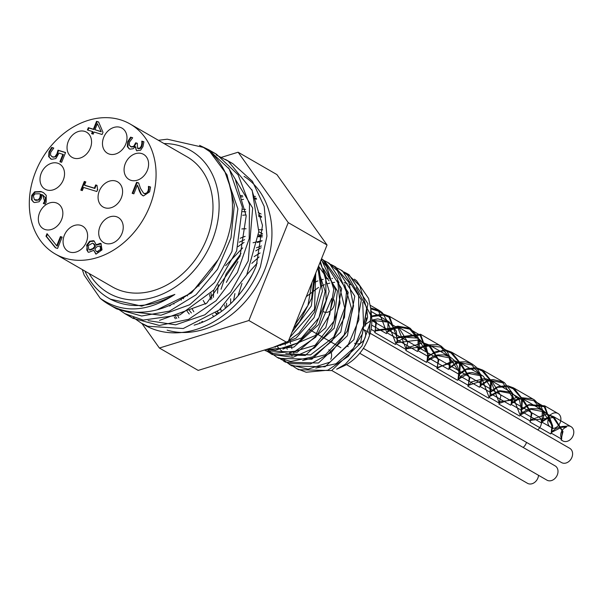 <?xml version="1.0" encoding="UTF-8"?>
<svg xmlns="http://www.w3.org/2000/svg" width="601" height="601" viewBox="0 0 601 601"><rect width="100%" height="100%" fill="white"/><g stroke="black" fill="none" stroke-linecap="round" stroke-linejoin="round"><path stroke-width="0.9" d="M297.63 369.142A53.759 42.303 120 0 0 298.577 369.713L331.602 370.577L360.502 343.359L367.925 303.76L349.053 274.71L347.333 273.718M291.2 365.438L292.078 365.964L325.036 366.798L353.929 339.573L361.359 299.982L342.487 270.923L341.436 270.337M284.498 361.577L285.505 362.185L318.47 363.004L347.363 335.786L354.793 296.188L335.914 267.137L331.489 264.988M277.985 357.82L278.939 358.391L311.896 359.218L340.797 332L348.212 292.402L329.348 263.343L328.251 262.742M271.472 354.072L272.366 354.605L305.323 355.431L334.216 328.206L341.653 288.615L322.775 259.564L321.475 258.851M264.763 350.203L265.792 350.819L297.187 352.269L325.727 327.725L335.666 290.095L321.28 259.324M265.372 349.752L293.934 347.07L318.808 324.48L329.19 291.357L320.393 261.533M273.17 347.355L295.977 338.175L314.06 317.659L322.406 291.237L318.62 265.95M291.861 332.511L311.341 305.879L315.427 273.883M300.778 310.326L307.659 293.213M262.637 229.777L258.911 229.71M215.534 312.948L216.969 314.548M371.057 315.803L356.115 287.571M350.796 284.671L349.759 284.25M347.13 283.387L344.05 282.68M339.092 282.185L338.543 282.17M334.622 282.342L332.939 282.538M329.799 283.116L327.072 283.837M324.51 284.694L320.701 286.309M318.583 287.383L306.277 296.654M289.945 339.768L290.538 343.644M291.185 346.341L291.958 348.768M293.25 351.885L293.844 353.08M315.78 368.09L336.027 363.755L353.681 348.122L363.575 325.539L362.734 302.333M332.518 278.391L331.962 278.376M328.056 278.548L326.373 278.751M323.225 279.337L320.506 280.051M317.944 280.907L314.128 282.515M284.964 343.727L285.392 344.974M286.685 348.092L287.286 349.286M289.532 352.937L292.124 356.062M280.502 345.102L280.705 345.5M302.626 360.517L325.509 354.695L344.11 334.975L351.45 308.388L344.651 284.423M277.001 346.176L278.992 348.482M280.239 349.699L281.869 351.082M285.791 353.643L310.484 354.921L333.758 337.048L344.734 307.952L338.085 280.652M274.755 346.867L275.296 347.303M289.479 352.952L315.104 345.297L334.066 321.017L337.409 290.959L323.27 268.632M282.928 349.158L315.638 335.388L331.707 298.464M329.032 280.885L318.522 266.183M279.127 345.522L301.544 338.017L318.996 317.644L325.164 291.387L317.674 268.301M289.937 337.296L314.488 309.327L315.773 273.027M257.22 263.118L246.853 274.71M241.963 283.439L238.019 295.88M294.828 325.126L307.967 305.428L311.972 282.493M260.075 252.968L254.133 256.619M230.641 298.772L230.649 303.655M261.427 245.944L256.477 247.762M237.913 261.653L226.352 282.38M224.691 305.038L225.435 308.283M262.111 240.7L253.074 242.736M242.714 247.875L225.638 265.687M218.283 284.649L217.442 293.288M220.417 308.967L221.544 311.348M262.434 236.869L258.34 236.734M244.607 239.656L239.273 242.195M210.989 293.04L211.83 298.84M217.412 311.476L218.847 313.279M371.245 312.956L368.984 334.081L371.163 312.227M213.573 316.674L212.589 315.112M213.415 297.36L213.776 290.035M238.034 246.635L244.059 242.368M258.407 236.148L262.126 235.344M220.988 310.236L220.702 308.726M221.063 289.216L226.164 273.853L240.986 253.539M257.506 242.541L262.104 240.776M314.022 277.384L311.679 298.231L299.456 321.805L293.604 328.169M226.652 307.261L226.554 303.182M255.741 250.865L261.135 247.725M317.876 267.806L320.694 286.632L314.466 312.054L298.825 333.217L288.638 340.519M233.564 300.77L234.908 293.596M251.827 263.373L259.084 256.943M319.98 262.569L325.704 275.709L326.058 300.755L315.705 325.179L297.292 343.088L275.438 350.21L266.408 349.436M245.448 286.129L252.473 274.184M321.099 259.79L326.816 266.746L333.765 289.231L329.656 314.781L315.623 337.229L295.196 351.194L273.493 353.335L265.8 350.819M321.482 258.828L324.48 260.849L337.462 278.819L340.016 303.257L331.632 328.296L314.488 347.896L292.89 357.355L272.223 354.455L267.272 351.397M324.052 260.534L327.417 262.246L337.379 270.75L346.401 291.958L344.463 317.388L332.165 340.917L312.625 356.889L290.734 361.486L277.016 357.279L271.952 353.666L268.204 349.782M330.58 264.297L334.066 266.063L348.813 282.185L353.538 305.789L347.213 331.196L331.512 352.299L310.379 364.018L289.096 363.582L280.412 358.977M337.191 268.114L340.557 269.819L347.588 275.13L358.602 294.843L358.865 319.912L348.422 344.298L329.964 362.14L308.103 369.149L290.148 364.86L284.04 360.269M343.727 271.87L347.13 273.598L359.766 285.843L366.633 308.381L362.426 333.931L348.317 356.333L327.861 370.201L306.164 372.237L296.721 368.638L293.558 366.55M354.402 279.165L356.438 280.659L368.601 298.449L370.802 308.719L370.516 322.136L361.975 345.966L345.312 364.214L336.65 369.202L342.833 366.43A42.581 33.513 120 0 0 371.606 316.502L371.313 313.654M43.82 203.701L45.12 201.583L45.323 197.609L42.904 195.137M33.754 202.252L32.033 200.05L32.251 195.633L35.174 192.102L41.394 191.809L43.685 192.748M38.99 199.975L40.425 197.849L40.891 194.416L39.463 193.792L35.068 193.868L33.34 195.843L34.407 199.675L38.99 199.975L35.94 200.403L34.678 199.817M38.472 199.675L39.906 197.549L40.372 194.115M43.31 203.408L44.602 201.282L42.648 194.979L41.792 194.551L41.326 198.585L39.065 201.778L34.535 202.56L33.491 202.109L31.515 199.75L31.74 195.333L34.655 191.809L40.876 191.509L43.43 192.598L46.239 195.348L46.179 202.124L45.158 204.092L43.73 203.649M34.655 191.809L35.174 192.102M141.874 143.301L141.821 141.137L143.909 141.783L142.94 146.719L140.596 150.22L136.66 150.731L135.135 146.629L133.212 148.732L129.996 149.146L129.11 148.763L127.322 146.554L127.735 141.738L130.597 137.141L132.678 137.779L129.493 142.114L129.23 145.074L131.116 146.757L133.685 146.344L135.691 142.798L137.328 143.301L137.509 148.274L139.988 148.034L141.31 146.005L141.874 143.301L142.392 143.601L142.339 141.438L143.909 141.919M137.787 148.402L138.53 148.785L140.506 148.334L141.828 146.306L142.392 143.601M141.761 141.288L142.279 141.581M141.821 141.137L142.339 141.438M135.278 146.674L135.796 146.967L136.014 149.649L136.93 150.866M129.38 148.905L127.84 146.847L128.246 142.031L131.116 137.434L132.633 137.899M135.691 142.798L137.276 143.429M130.62 146.576L131.634 147.057L134.196 146.644L136.209 143.098M130.597 137.141L131.116 137.434M142.617 195.625L141.37 194.416L137.389 185.07L133.865 193.838L132.16 193.312L136.585 182.306L138.666 182.944L140.476 188.346L143.541 193.154L144.293 193.484L146.494 193.169L147.974 191.163L148.522 188.489L149.04 188.789L148.98 186.678L150.558 187.159M143.804 193.289L144.811 193.777L147.012 193.462L148.485 191.464L149.04 188.789M132.723 193.484L137.103 182.599L138.718 183.095M148.522 188.489L148.409 186.505L148.98 186.678M148.409 186.505L148.928 186.806M148.462 186.378L150.558 187.024L149.604 191.862L143.429 195.949L141.37 194.416M140.859 194.115L139.304 190.953L139.823 191.253M139.304 190.953L137.389 185.07M136.585 182.306L137.103 182.599M92.464 131.529L87.415 129.981L88.339 127.675L93.388 129.23L96.558 121.349L98.632 121.98L102.996 132.295L102.11 134.496L94.049 132.017L93.193 134.143L91.607 133.655L92.464 131.529L92.982 131.829L92.178 133.828M87.979 130.154L88.85 127.975L93.906 129.531L97.077 121.642L98.699 122.146M88.339 127.675L88.85 127.975M93.388 129.23L93.906 129.531M96.558 121.349L97.077 121.642M97.385 123.716L94.973 129.718L101.231 131.777L97.385 123.716L101.231 131.777M94.973 129.718L100.713 131.484M60.476 161.947L63.436 154.577L59.003 153.075L55.855 158.581L51.566 159.325L48.658 156.658L48.981 151.835L51.694 147.418L53.774 148.056L50.664 152.399L50.529 155.253L52.55 156.899L55.6 156.838L57.456 154.119L58.515 150.483L65.524 152.639M51.964 156.673L53.068 157.199L55.6 156.838M50.815 159.032L49.177 156.959L49.5 152.136L52.212 147.718L53.729 148.184M55.082 156.538L56.937 153.826L57.996 150.182L58.515 150.483M57.996 150.182L65.569 152.511L61.633 162.308L59.905 161.774L62.917 154.284M51.694 147.418L52.212 147.718M45.992 236.201L47.013 233.654L56.712 245.794L60.416 236.584L62.143 237.11L57.583 248.438L55.382 247.762L45.992 236.201L46.51 236.494L47.441 234.18M55.75 247.875L46.51 236.494M56.712 245.794L57.223 246.094L60.926 236.877L62.091 237.237M60.416 236.584L60.926 236.877M84.516 185.146L94.365 188.166L95.664 184.928L97.009 185.341L97.58 189.661L96.836 191.509L83.584 187.444L82.314 190.607L80.812 190.149L84.313 181.442L85.815 181.9L84.516 185.146L85.026 185.439L94.883 188.466L96.183 185.228L96.964 185.469M81.383 190.322L84.831 181.742L85.763 182.028M95.664 184.928L96.183 185.228M94.365 188.166L94.883 188.466M84.313 181.442L84.831 181.742M88.219 252.127L86.777 249.993L87.168 245.456L90.15 241.557L94.342 241.159M95.957 244.877L100.307 243.307L100.983 243.593L102.02 249.873L96.122 254.095L93.748 250.309L88.745 252.33L87.949 251.992L86.649 245.155L89.639 241.264L93.388 240.693L94.094 240.993L96.476 245.178L101.231 243.758M96.017 244.892L96.536 245.193M92.554 243.15L88.107 245.636L88.91 249.543L89.541 249.813L92.915 248.491L94.883 246.155L93.275 243.458L92.554 243.15M94.883 246.155L95.401 246.455L94.673 244.532L93.523 243.615M96.738 246.823L94.815 249.062L96.273 251.413L97.039 251.744L100.57 249.415L100.014 245.967L96.738 246.823M93.748 250.309L95.807 253.975M96.122 254.095L95.544 253.84M92.915 248.491L93.433 248.791L95.401 246.455M89.181 249.678L90.06 250.114L93.433 248.791M96.536 251.556L97.557 252.044L99.526 251.744L101.088 249.715L101.359 247.402L100.254 246.132M64.885 258.167A74.997 59.018 120 0 1 55.239 253.975A74.997 59.018 120 0 1 41.559 159.52A74.997 59.018 120 0 1 130.147 124.016A74.997 59.018 120 0 1 146.952 212.574A74.997 59.018 120 0 1 64.885 258.167M105.588 243.45A14.514 11.427 120 0 1 103.725 242.639A14.514 11.427 120 0 1 101.073 224.353A14.514 11.427 120 0 1 118.217 217.487A14.514 11.427 120 0 1 121.477 234.623A14.514 11.427 120 0 1 105.588 243.45M104.95 207.803A14.514 11.427 120 0 1 103.079 206.992A14.514 11.427 120 0 1 100.435 188.706A14.514 11.427 120 0 1 117.578 181.833A14.514 11.427 120 0 1 120.831 198.976A14.514 11.427 120 0 1 104.95 207.803M69.956 252.112A14.514 11.427 120 0 1 68.093 251.301A14.514 11.427 120 0 1 65.441 233.015A14.514 11.427 120 0 1 82.592 226.141A14.514 11.427 120 0 1 85.845 243.285A14.514 11.427 120 0 1 69.956 252.112M45.218 229.567A14.514 11.427 120 0 1 43.347 228.756A14.514 11.427 120 0 1 40.703 210.47A14.514 11.427 120 0 1 57.846 203.596A14.514 11.427 120 0 1 61.099 220.74A14.514 11.427 120 0 1 45.218 229.567M46.886 189.961A14.514 11.427 120 0 1 45.022 189.15A14.514 11.427 120 0 1 42.37 170.872A14.514 11.427 120 0 1 59.522 163.998A14.514 11.427 120 0 1 62.774 181.134A14.514 11.427 120 0 1 46.886 189.961M73.923 158.153A14.514 11.427 120 0 1 72.06 157.342A14.514 11.427 120 0 1 69.408 139.056A14.514 11.427 120 0 1 86.552 132.19A14.514 11.427 120 0 1 89.804 149.326A14.514 11.427 120 0 1 73.923 158.153M109.359 154.096A14.514 11.427 120 0 1 107.489 153.285A14.514 11.427 120 0 1 104.844 135.007A14.514 11.427 120 0 1 121.988 128.133A14.514 11.427 120 0 1 125.241 145.269A14.514 11.427 120 0 1 109.359 154.096M130.958 180.338A14.514 11.427 120 0 1 129.095 179.526A14.514 11.427 120 0 1 126.443 161.248A14.514 11.427 120 0 1 143.586 154.374A14.514 11.427 120 0 1 146.839 171.518A14.514 11.427 120 0 1 130.958 180.338M112.935 306.563L116.602 308.891L141.648 316.013L169.429 311.13L196.001 294.821L217.554 269.233L230.994 237.846L234.352 204.896L227.02 174.823L209.869 151.707L203.363 147.388L167.266 139.199L158.386 140.296M194.115 325.149A86.612 68.161 120 0 0 256.349 265.619L262.487 225.39L251.796 189.585M159.505 320.378L206.684 303.227L240.047 256.229L246.177 215.999L235.494 180.21M156.929 309.853L191.546 292.905L218.193 259.602M142.888 323.999A91.938 72.345 -60 0 0 144.661 325.066A91.938 72.345 -60 0 0 260.391 266.867L266.927 236.125L264.192 206.444L252.412 181.307L232.872 163.675L228.733 161.489M128.869 315.72L132.896 318.29L159.363 325.464L188.639 319.326L216.097 300.725L237.418 272.411L249.205 238.597L249.49 204.332L238.079 174.763L216.57 154.292L212.431 152.106M148.139 320.641L175.635 324.81L204.858 314.811L230.596 292.259L248.228 260.939L252.675 208.051L228.425 167.822M133.722 312.039L160.978 315.224L189.615 304.79L214.722 282.357L231.933 251.549L237.883 208.817L224.887 171.728M110.441 299.193L141.738 306.149L174.868 294.43C147.38 312.355 122.499 313.654 100.224 298.321L84.208 275.175L82.284 269.564M199.532 145.359L208.449 149.604L229.304 169.084L242.346 207.165L236.651 250.895L213.911 289.892L179.917 314.909L143.211 320.085L124.783 313.594L117.368 308.433M216.232 154.923L228.23 161.151L252.202 190.525L258.798 231.723L246.718 274.973L219.207 310.003L183.222 328.529L147.763 326.253L141.077 322.992L133.362 317.568M244.059 176.333A86.612 68.161 120 0 1 264.523 270.337A86.612 68.161 120 0 1 167.131 330.152M84.936 271.089A86.612 68.161 -60 0 0 108.676 298.179A86.612 68.161 -60 0 0 174.868 294.43M100.224 298.321A91.938 72.345 -60 0 0 108.864 304.429A91.938 72.345 -60 0 0 213.686 267.002A91.938 72.345 -60 0 0 209.869 151.707M164.02 143.541A82.254 64.735 120 0 1 198.893 156.418A82.254 64.735 120 0 1 206.128 253.337A82.254 64.735 120 0 1 119.103 297.66A82.254 64.735 120 0 1 89.113 273.493M130.147 124.016L187.054 156.816A74.997 59.018 120 0 1 203.859 245.373A74.997 59.018 120 0 1 121.793 290.967A74.997 59.018 120 0 1 112.147 286.775L55.239 253.975M529.18 405.164L544.221 406.674L552.77 427.559A7.257 5.709 120 0 1 552.702 427.559M552.169 427.536A7.257 5.709 120 0 1 550.321 426.943A7.257 5.709 120 0 1 549.141 417.552M371.621 316.637L383.333 315.112M384.753 315.442L389.012 317.215L397.479 338.325M397.982 337.86L420.061 335.095L428.536 356.168M428.528 356.34L435.222 351.78M436.063 351.487L445.416 350.894M446.836 351.217L451.096 353.005L458.999 362.215M459.464 363.515L459.57 374.107M459.562 374.228L466.248 369.675M467.097 369.39L476.465 368.781M477.885 369.119L482.13 370.892L490.04 380.102M490.514 381.395L490.596 392.01M490.589 392.145L497.29 387.577M498.131 387.284L507.492 386.691M508.904 387.014L513.186 388.772L521.09 397.975M521.548 399.282L521.653 409.859M522.141 409.424L528.339 405.457M370.817 308.861L378.66 311.25L386.939 332.766M387.637 331.895L397.148 327.012M397.9 326.891L409.717 329.13L417.62 338.34M418.078 339.64L417.98 350.668L428.01 356.446M418.672 349.782L424.877 345.815M425.718 345.522L440.751 347.04L448.654 356.25M449.112 357.55L449.841 360.66M449.939 361.471L449.03 368.548L455.904 363.71M456.745 363.425L458.368 362.989M459.975 362.696L471.785 364.935L479.688 374.138M480.161 375.437L480.883 378.532M480.98 379.344L480.079 386.413M480.755 385.572L486.945 381.62M487.779 381.327L489.409 380.876M476.954 367.94L482.618 370.058L491.017 380.568L502.834 382.807L511.909 396.442M512.007 397.253L511.098 404.353M511.797 403.459L517.994 399.5M518.836 399.199L520.458 398.748M507.98 385.85L513.667 387.93L522.066 398.455L533.876 400.709L541.779 409.92M542.237 411.219L542.192 422.15M542.823 421.354L549.036 417.387M548.675 416.846L543.079 420.61M542.553 421.203L541.666 423.066L543.672 416.936L543.116 411.715M542.756 410.4L541.14 406.697L534.364 399.868L532.283 398.831L521.818 397.719M519.362 398.313L512.067 402.67M511.519 403.294L510.617 405.187L512.352 401.506L512.6 397.231M512.533 396.405L511.541 391.95L504.442 382.672L503.315 381.966L493.053 379.562L490.762 379.832M488.312 380.441L487.419 380.749M486.577 381.079L481.01 384.805M480.484 385.414L479.553 386.969L480.777 385.511L481.574 379.321M481.506 378.487L481.048 375.925M480.665 374.611L476.187 367.106L472.266 364.093L465.55 361.802L459.72 361.96M457.278 362.546L456.384 362.846M455.543 363.169L448.939 368.203L448.549 369.382L449.142 368.856L450.532 361.449M450.457 360.615L449.999 358.046M449.623 356.731L447.399 352.013L441.239 346.199L438.031 344.726L425.343 344.944M424.501 345.274L418.897 349.046L417.5 351.51L419.355 347.07L418.965 340.143M418.596 338.821L418.003 337.214L410.198 328.289L397.637 326.148M396.87 326.305L389.478 329.686L387.9 331.113M387.36 331.737L386.398 333.472L387.848 331.279L387.998 322.512L382.191 312.595L379.148 310.416L370.719 307.975M366.633 308.396L367.617 317.238M367.587 317.418L366.392 321.114M371.561 316.021L382.349 314.038M383.829 314.27L389.493 316.374L397.441 338.964M396.923 339.557L396.953 338.836M398.245 337.071L420.55 334.254L428.498 356.821M427.965 357.467L428.002 356.701M429.279 354.973L444.417 349.835M445.897 350.045L451.584 352.171L459.968 362.688M460.343 364.003L459.525 374.761M458.999 375.347L459.78 373.499M460.298 372.905L465.888 369.142M466.729 368.811L475.466 367.714M491.4 381.883L490.559 392.648M490.04 393.234L490.07 392.521M490.604 391.664L496.922 387.044M497.763 386.713L506.508 385.624M522.434 399.778L521.623 410.498M521.09 411.137L521.127 410.378M522.412 408.635L527.971 404.916M528.812 404.586L544.709 405.84L552.657 428.415M552.612 428.475L552.77 427.559M552.65 428.475A8.226 6.476 -60 0 0 560.32 422.233A8.226 6.476 -60 0 0 558.051 413.526A8.226 6.476 -60 0 0 552.041 413.721M551.335 414.157A8.226 6.476 -60 0 0 549.231 416.102M561.71 438.64A7.257 5.709 120 0 1 562.205 430.399M562.739 429.677A7.257 5.709 120 0 1 566.42 427.108L566.36 426.229L561.86 426.5M371.816 319.86L375.76 322.136L375.279 331.677M375.963 330.835L398.042 328.071L406.299 349.624L395.946 343.667L387.69 322.106L398.035 328.078M406.997 348.715L429.084 345.973L438.159 359.593L437.355 367.489L454.439 361.749M455.866 362.087L460.111 363.868L469.208 377.466L468.389 385.376L485.473 379.659M486.885 379.99L491.16 381.748L499.423 403.286L516.507 397.546M517.927 397.87L522.201 399.642L531.276 413.27L530.51 421.098M531.149 420.294L553.236 417.545L562.333 431.157L561.552 438.985M365.896 321.167L365.01 325.562M371.831 320.904L372.966 320.521M373.191 320.453L387.69 322.106M396.652 342.75L418.732 340.008L427.814 353.636L427.048 361.449M427.679 360.653L437.205 355.784M437.956 355.672L449.766 357.911L458.863 371.508L458.045 379.411L468.247 373.672M468.99 373.552L480.808 375.783L489.086 397.306M489.777 396.427L499.296 391.552M500.047 391.431L511.857 393.678L520.128 415.208L530.33 409.454M531.081 409.341L542.891 411.58L551.981 425.192L551.222 432.99M551.846 432.224L561.372 427.364M562.115 427.243L566.42 427.108M561.094 426.657L555.82 428.618L552.094 431.48M551.575 432.074L550.681 433.922L551.5 433.013L552.665 425.786L548.766 415.456L543.372 410.746L538.864 408.883L530.826 408.597M530.059 408.748L527.52 409.469L521.067 413.563M520.534 414.164L521.608 410.678L519.602 400.567L511.233 392.243L499.792 390.688M499.018 390.838L490.048 395.638M489.499 396.269L488.568 398.14L490.191 395.097L489.823 385.857L483.287 376.264L481.288 374.949L472.055 372.507L468.735 372.808M467.969 372.966L461.899 375.415L457.556 380.253L458.586 378.915L459.442 371.102L454.882 360.855L450.247 357.069L444.567 354.943L437.708 354.928M436.935 355.078L433.426 356.175L427.935 359.901M427.409 360.495L426.522 362.358L428.536 356.123L425.921 345.868L419.22 339.167L417.004 338.07L405.427 337.274L396.923 341.969M396.375 342.593L395.473 344.486L397.223 340.714L396.344 331.113L389.178 321.881L377.766 318.868L372.402 320.002M370.697 320.701L365.866 324.104M364.83 326.328L365.663 324.743L366.355 317.831M375.76 322.136L376.496 322.361L374.776 332.541L375.685 330.678M376.211 330.069L398.523 327.229L407.771 342.067L405.818 350.451L406.719 348.557M407.268 347.934L422.398 342.818M423.87 343.028L429.565 345.132L438.82 359.976L436.874 368.323L453.439 360.69M454.927 360.908L460.591 363.034L469.869 377.849L467.901 386.218L471.62 381.793L484.489 378.592M485.969 378.825L491.641 380.906L500.896 395.736L498.943 404.127L499.844 402.234M500.393 401.603L522.69 398.809L531.938 413.653L529.992 422L530.878 420.137M531.412 419.536L546.557 414.367M548.044 414.585L553.716 416.711L562.994 431.533L561.079 439.369L561.755 438.707M371.816 319.657L376.496 322.361M561.349 439.722A8.226 6.476 -60 0 0 562.731 440.879A8.226 6.476 -60 0 0 572.452 436.987A8.226 6.476 -60 0 0 570.95 426.627A8.226 6.476 -60 0 0 566.36 426.229M537.73 429.865A8.226 6.476 -60 0 0 538.609 416.696L537.73 416.185M323.458 311.671A8.226 6.476 -60 0 0 329.536 311.431M331.196 310.236A8.226 6.476 -60 0 0 333.472 299.14M523.14 447.437A8.226 6.476 -60 0 0 526.491 442.374M332.398 370.862L527.513 483.317A8.226 6.476 -60 0 0 534.469 482.52A8.226 6.476 -60 0 0 538.541 475.308M330.745 359.263A8.226 6.476 -60 0 0 331.151 352.614M330.4 351.247A8.226 6.476 -60 0 0 328.785 349.79M346.454 364.589L546.948 480.154A8.226 6.476 -60 0 0 556.661 476.262A8.226 6.476 -60 0 0 555.166 465.903L359.751 353.268M348.227 346.619A8.226 6.476 -60 0 0 347.168 346.161M363.365 348.347L561.537 462.575A8.226 6.476 -60 0 0 571.258 458.683A8.226 6.476 -60 0 0 569.756 448.323L370.133 333.262M354.598 343.299A8.226 6.476 -60 0 0 356.446 343.937M357.587 343.99A8.226 6.476 -60 0 0 364.822 338.416A8.226 6.476 -60 0 0 363.845 329.829M258.61 216.315A60.483 47.599 120 0 1 259.97 216.706A60.483 47.599 120 0 1 261.623 217.254M203.048 322.001A60.483 47.599 120 0 1 202.297 321.4M193.815 311.731A60.483 47.599 120 0 1 192.004 308.561M187.595 295.962A60.483 47.599 120 0 1 187.399 294.948M242.714 215.263A60.483 47.599 120 0 1 246.117 214.985M256.612 199.126A77.416 60.926 -60 0 0 255.29 199.006M243.555 199.314A77.416 60.926 -60 0 0 241.362 199.637M173.794 303.392A77.416 60.926 -60 0 0 173.959 304.136M177.851 315.758A77.416 60.926 -60 0 0 178.85 317.869M218.674 313.399A45.969 36.173 120 0 1 217.141 311.694M210.808 299.756A45.969 36.173 120 0 1 209.599 294.46M212.161 269.909A45.969 36.173 120 0 1 212.679 268.489M240.205 238.266A45.969 36.173 120 0 1 245.17 236.381M258.543 234.833A45.969 36.173 120 0 1 262.517 235.427M246.049 228.763A45.969 36.173 -60 0 0 241.835 228.958M198.841 285.114A45.969 36.173 -60 0 0 198.946 286.189M203.183 300.372A45.969 36.173 -60 0 0 205.534 304.121M217.667 314.083L215.601 312.896A45.969 36.173 -60 0 0 217.885 313.94M262.584 233.984A45.969 36.173 -60 0 0 260.503 232.662A45.969 36.173 -60 0 0 258.791 231.753M159.385 348.032L198.187 370.396L287.691 342.893L327.049 244.99L276.903 174.583L238.101 152.218L288.247 222.625L248.889 320.528L159.385 348.032L141.889 323.458M221.581 157.289L238.101 152.218M288.247 222.625L327.049 244.99M248.889 320.528L287.691 342.893M35.429 200.103L35.94 200.403M39.906 197.549L40.425 197.849M44.602 201.282L45.12 201.583M40.876 191.509L41.394 191.809M31.74 195.333L32.251 195.633M31.515 199.75L32.033 200.05M141.31 146.005L141.828 146.306M127.322 146.554L127.84 146.847M127.735 141.738L128.246 142.031M139.988 148.034L140.506 148.334M138.012 148.485L138.53 148.785M135.285 143.812L135.803 144.112M133.685 146.344L134.196 146.644M131.116 146.757L131.634 147.057M147.974 191.163L148.485 191.464M146.494 193.169L147.012 193.462M144.293 193.484L144.811 193.777M56.937 153.826L57.456 154.119M52.55 156.899L53.068 157.199M48.981 151.835L49.5 152.136M48.658 156.658L49.177 156.959M89.639 241.264L90.15 241.557M86.649 245.155L87.168 245.456M93.388 240.693L93.906 240.986M100.307 243.307L100.825 243.6M89.541 249.813L90.06 250.114M100.57 249.415L101.088 249.715M97.039 251.744L97.557 252.044M258.197 212.611A62.421 49.117 120 0 1 261.059 214.009M200.351 323.083A62.421 49.117 120 0 1 199.69 322.714M189.262 313.992A62.421 49.117 120 0 1 187.211 311.371M181.329 300.147A62.421 49.117 120 0 1 181.029 299.29M242.511 209.238A62.421 49.117 120 0 1 245.554 209.403M245.839 211.807A60.483 47.599 -60 0 0 242.639 211.665M183.252 297.856A60.483 47.599 -60 0 0 183.545 298.75M189.285 310.206A60.483 47.599 -60 0 0 191.411 312.971M261.503 216.488A60.483 47.599 -60 0 0 258.483 214.993M256.259 198.285A75.486 59.401 -60 0 0 254.982 197.984M242.849 196.812A75.486 59.401 -60 0 0 240.836 196.888M170.383 305.038A75.486 59.401 -60 0 0 170.586 305.646M175.627 316.584A75.486 59.401 -60 0 0 176.784 318.432M371.223 312.805L370.802 308.719M34.407 199.675L34.918 199.975M43.167 195.28L42.648 194.979M138.027 148.567L137.509 148.274M130.86 146.734L130.349 146.434M144.06 193.454L143.541 193.154M52.204 156.831L51.686 156.53M97.76 189.796L97.242 189.495M93.275 243.458L93.794 243.758M88.91 249.543L89.429 249.843M100.014 245.967L100.532 246.267M96.273 251.413L96.784 251.714M108.676 298.179L111.14 299.599M232.872 163.675L225.51 159.438M216.578 154.284L208.449 149.604M144.661 325.066L141.077 322.992M132.904 318.282L124.775 313.602M116.602 308.891L108.864 304.429M387.164 332.901L396.96 338.543M449.022 368.556L459.044 374.333M480.289 386.578L490.078 392.22M511.316 404.465L521.127 410.115M542.365 422.353L550.321 426.943M378.668 311.25L389.012 317.208M409.709 329.138L420.061 335.103M440.758 347.032L451.103 352.997M476.886 367.857L482.137 370.885M502.827 382.814L503.375 383.13M507.868 385.722L513.179 388.779M533.876 400.709L544.221 406.674M371.042 329.273L375.264 331.707M427.003 361.532L437.348 367.496M458.037 379.419L468.382 385.384M489.297 397.434L499.431 403.271M520.128 415.208L530.473 421.173M551.162 433.096L561.514 439.061M418.732 340.008L429.084 345.973M454.867 360.833L460.118 363.86M480.808 375.79L481.191 376.008M485.863 378.705L491.152 381.755M511.857 393.685L522.201 399.65M542.898 411.572L553.243 417.537M372.199 320.769L375.933 322.925M376.647 323.338L381.83 326.32M382.544 326.734L387.788 329.761M388.171 329.979L388.734 330.302M389.117 330.527L396.622 334.847M397.336 335.26L398.14 335.726M398.516 335.944L399.079 336.267M399.462 336.492L402.512 338.243M403.226 338.656L406.967 340.812M407.681 341.225L412.857 344.208M413.571 344.621L418.837 347.656M419.22 347.874L419.783 348.197M420.167 348.422L427.657 352.742M428.378 353.155L429.182 353.613M429.565 353.839L430.128 354.162M430.511 354.387L433.539 356.13M434.26 356.543L438.009 358.707M438.722 359.12L443.891 362.095M444.612 362.508L458.713 370.644M459.434 371.057L460.216 371.501M460.599 371.726L461.17 372.057M461.56 372.282L464.603 374.032M465.317 374.446L469.065 376.602M469.779 377.022L474.948 379.997M475.669 380.41L480.905 383.43M481.288 383.648L481.859 383.979M482.242 384.204L489.747 388.531M490.469 388.945L495.637 391.92M496.351 392.333L500.092 394.489M500.806 394.902L505.982 397.885M506.696 398.298L511.954 401.325M512.345 401.551L512.901 401.874M513.284 402.092L520.782 406.411M521.495 406.824L522.307 407.29M522.69 407.516L523.253 407.839M523.629 408.056L526.664 409.807M527.377 410.22L531.126 412.376M531.847 412.789L537.009 415.772M308.869 329.243L340.895 347.709M362.816 329.048L368.218 332.158M374.776 332.548L395.481 344.478M405.863 350.458L426.522 362.365M436.867 368.33L457.556 380.26M467.901 386.218L488.598 398.147M498.95 404.112L519.647 416.042M529.992 422.007L550.681 433.93M561.026 439.902L562.731 440.879M371.08 311.423L388.171 321.272M398.516 327.237L419.22 339.167M429.565 345.132L450.254 357.062M460.599 363.027L481.288 374.949M492.189 381.229L512.337 392.844M522.945 398.959L543.379 410.738M553.724 416.696L570.95 426.627M371.628 325.066L376.211 327.703M376.647 327.951L377.804 328.619M378.239 328.875L386.451 333.608M397.351 339.888L398.508 340.557M398.944 340.805L407.268 345.605M407.703 345.853L408.86 346.522M409.289 346.769L417.5 351.502M428.4 357.783L429.55 358.451M429.993 358.699L438.302 363.492M438.745 363.748L439.902 364.416M440.338 364.664L448.541 369.397M459.427 375.67L460.584 376.339M461.02 376.587L469.336 381.38M469.772 381.635L470.929 382.296M471.364 382.552L479.575 387.284M490.469 393.565L491.626 394.226M492.061 394.481L500.385 399.274M500.821 399.53L501.978 400.198M502.413 400.446L510.625 405.179M521.518 411.46L522.675 412.128M523.11 412.376L531.427 417.169M531.87 417.425L541.666 423.074M370.336 305.331L379.148 310.409M389.493 316.374L410.19 328.304M420.542 334.269L441.239 346.199M451.584 352.163L472.273 364.086M482.618 370.051L503.315 381.973M514.261 388.291L534.364 399.875M544.709 405.833L558.051 413.526M201.771 321.678L202.657 322.166M175.364 318.778L174.335 317.035M169.527 306.082L169.339 305.503M240.565 195.625L242.443 195.513M254.426 196.294L255.463 196.489M260.503 232.662L262.584 233.864M270.871 353.741L272.366 354.605M277.008 357.287L278.939 358.391M283.582 361.073L285.505 362.178M290.516 365.07L292.078 365.964M296.721 368.646L298.644 369.758M321.482 258.821L322.775 259.564M327.417 262.239L329.34 263.351M333.991 266.025L335.914 267.137M340.557 269.811L342.487 270.923"/></g></svg>
